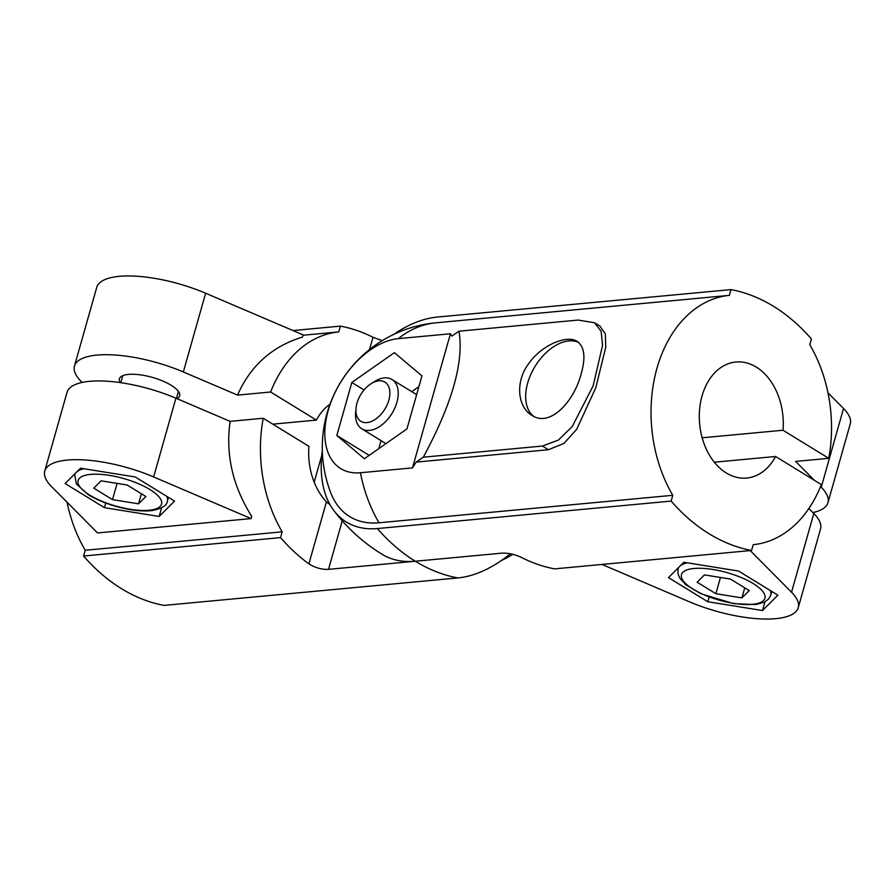 <?xml version="1.0" encoding="UTF-8"?>
<svg xmlns="http://www.w3.org/2000/svg" width="895" height="895" viewBox="0 0 895 895"><rect width="100%" height="100%" fill="white"/><g stroke="black" fill="none" stroke-linecap="round" stroke-linejoin="round"><path stroke-width="1.34" d="M369.557 349.486L373.014 337.303A207.103 148.671 84.7 0 0 340.391 326.127L293.001 330.557M373.014 337.303L382.199 340.648M340.391 326.127L338.757 331.9L302.98 335.245M322.312 450.677A116.428 71.354 -58.5 0 0 333.857 510.575C347.148 528.095 363.202 542.65 381.986 554.218A125.222 76.746 -58.5 0 0 415.314 561.232L328.521 569.354C321.831 569.667 315.297 567.833 308.898 563.861L326.44 501.86A58.276 41.83 84.7 0 1 308.954 446.336L263.208 418.256A125.222 89.892 84.7 0 0 282.182 531.831L85.215 550.257A125.222 89.892 -95.3 0 1 67.024 502.184M263.208 418.256L230.093 421.355L175.912 398.208A78.022 25.765 -164.2 0 0 67.035 392.346L44.75 471.083A78.022 25.765 -164.2 0 0 51.474 486.5L97.533 532.95L251.092 518.597L153.638 476.945A78.022 25.765 -164.2 0 0 44.75 471.083M251.092 518.597L251.719 516.381C232.644 486.041 225.439 454.369 230.093 421.355M282.182 531.831L280.549 537.615L83.582 556.03L85.215 550.257M326.44 501.86L330.054 504.746M338.757 331.9A125.222 89.892 84.7 0 0 270.637 392.01L237.522 395.109C250.533 365.675 272.181 346.331 302.465 337.079L303.092 334.864L205.626 293.224A78.022 25.765 -164.2 0 0 96.738 287.351L74.453 366.1A78.022 25.765 15.8 0 1 183.341 371.962L237.522 395.109M280.549 537.615A207.103 148.671 84.7 0 0 308.898 563.861M510.351 553.781A116.428 71.354 121.5 0 1 457.792 577.935L164.009 605.4A207.103 148.671 -95.3 0 1 83.582 556.03M159.153 516.46L104.435 507.678L65.111 483.535L80.505 468.186L135.223 476.979L174.536 501.111L159.153 516.46L161.603 507.789M104.435 507.678L105.744 503.057M120.187 382.601A31.303 10.337 15.8 0 1 119.415 378.82A31.303 10.337 15.8 0 1 128.455 374.401A31.303 10.337 15.8 0 1 162.599 380.957A31.303 10.337 15.8 0 1 179.66 395.858A31.303 10.337 15.8 0 1 177.02 398.678M82.105 382.445L81.188 381.516A78.022 25.765 15.8 0 1 74.453 366.1M270.637 392.01L316.382 420.091L272.83 424.163M321.775 455.342L314.19 482.148M329.975 404.26A58.276 41.83 84.7 0 0 316.382 420.091M101.101 480.828L127.157 485.012L145.885 496.512L138.546 503.818L112.501 499.634L93.774 488.144L101.101 480.828M117.088 483.401L112.501 499.634M141.399 493.76L138.546 503.818M356.971 403.197A22.99 14.085 -58.5 0 0 355.997 408.355A22.99 14.085 -58.5 0 0 372.309 421.064A22.99 14.085 -58.5 0 0 389.884 392.424A22.99 14.085 -58.5 0 0 371.179 383.631A22.99 14.085 -58.5 0 0 356.971 403.197M355.997 408.355L355.639 412.505A28.897 17.71 -58.5 0 0 361.77 428.783A28.897 17.71 -58.5 0 0 391.976 413.423A28.897 17.71 -58.5 0 0 391.999 379.525A28.897 17.71 -58.5 0 0 374.714 381.427L371.179 383.631M393.666 334.439A116.428 71.354 -58.5 0 1 437.207 317.065L730.991 289.6L729.358 295.372A125.222 89.892 84.7 0 0 656.964 368.259A125.222 89.892 84.7 0 0 672.783 495.304L671.149 501.088A207.103 148.671 84.7 0 0 751.576 550.459L753.21 544.675A125.222 89.892 84.7 0 0 821.33 484.564L775.585 456.484A58.276 41.83 84.7 0 1 746.71 478.053A58.276 41.83 84.7 0 1 699.633 423.917A58.276 41.83 84.7 0 1 735.858 362.005A58.276 41.83 84.7 0 1 783.013 430.238L828.759 458.318A125.222 89.892 84.7 0 0 809.785 344.743L811.418 338.97A207.103 148.671 84.7 0 0 730.991 289.6M457.792 577.935A207.103 148.671 -95.3 0 1 415.314 561.232L502.117 553.121C508.74 552.998 515.363 554.531 521.986 557.697A207.103 148.671 -95.3 0 0 554.609 568.873L751.576 550.459M814.338 480.268L795.644 461.417L828.759 458.318M542.437 446.046L423.324 457.188C452.221 403.555 464.102 361.558 458.978 331.206L578.092 320.063L594.593 322.748L601.149 331.329L602.57 345.336L593.15 385.846L572.252 426.523L558.39 440.083L542.437 446.046L548.422 449.726L563.951 443.428L576.727 429.253L595.824 387.658L605.77 347.126L605.3 333.813L599.863 325.993L594.593 322.748M581.247 373.506C574.377 401.139 550.101 427.866 531.865 415.314C517.992 407.471 514.782 382.489 528.307 364.187C541.643 344.653 567.24 334.596 577.219 341.42C584.469 346.689 585.811 357.385 581.247 373.506M333.857 510.575A116.428 71.354 -58.5 0 0 377.366 528.553L671.149 501.088M729.358 295.372L435.574 322.849A110.063 67.461 -58.5 0 0 435.317 322.871A125.222 125.222 0 0 0 330.859 493.044A110.063 67.461 -58.5 0 0 378.999 522.781L672.783 495.304M351.836 382.456L336.833 435.485L364.388 458.732L406.945 428.929L421.948 375.9L394.404 352.652L351.836 382.456L364.052 389.951M411.745 391.652L418.905 386.629M336.833 435.485L369.199 455.354M378.786 448.641L381.057 440.62M762.506 610.535L707.788 601.742L668.475 577.611L683.858 562.261L738.576 571.055L777.9 595.186L762.506 610.535L764.968 601.865M707.788 601.742L709.097 597.133M601.999 564.443L689.374 601.776A78.022 25.765 -164.2 0 0 798.262 607.649L820.547 528.9A78.022 25.765 -164.2 0 0 813.812 513.484L808.879 508.517M714.333 462.212L775.585 456.484M820.547 486.533L821.241 487.238A78.022 25.765 15.8 0 1 827.964 502.654A78.022 25.765 15.8 0 1 812.895 512.555M702.172 437.8L783.013 430.238M423.324 457.188L416.164 462.089L548.422 449.726M435.574 322.849A125.222 89.892 84.7 0 0 398.364 338.634A73.837 45.253 -58.5 0 0 328.208 410.481A73.837 45.253 -58.5 0 0 360.416 472.75L412.494 467.884L450.442 333.768L451.807 336.106L458.978 331.206M412.494 467.884L416.164 462.089M398.364 338.634L450.442 333.768M798.262 607.649A78.022 25.765 -164.2 0 0 791.538 592.221L750.245 550.582M827.964 502.654L850.25 423.917A78.022 25.765 -164.2 0 0 843.526 408.5L827.976 392.815M533.588 416.253A43.352 26.57 121.5 0 1 534.942 366.581A43.352 26.57 121.5 0 1 578.606 342.416M741.91 597.894L715.855 593.709L697.127 582.209L704.466 574.903L730.51 579.087L749.238 590.588L741.91 597.894L744.752 587.836M720.453 577.476L715.855 593.709M328.521 569.354L342.248 520.834M153.638 476.945L175.912 398.208M183.341 371.962L205.626 293.224M75.068 473.6L74.721 474.842A48.162 15.897 15.8 0 1 75.56 473.108M77.183 471.497A48.162 15.897 15.8 0 1 83.962 468.745M166.828 496.378A48.162 15.897 15.8 0 1 167.41 501.066L168.45 497.374M89.78 495.136A43.352 14.309 15.8 0 1 109.57 475.402A43.352 14.309 15.8 0 1 160.127 506.436A43.352 14.309 15.8 0 1 89.78 495.136M377.366 528.553A207.103 148.671 84.7 0 0 415.314 561.232M791.538 592.221L813.812 513.484M821.241 487.238L843.526 408.5M360.416 472.75A125.222 89.892 84.7 0 0 378.999 522.781M770.181 590.454A48.162 15.897 15.8 0 1 770.763 595.141L768.66 598.99L764.52 602.1L755.738 604.55L733.777 603.678L700.919 593.743L685.906 584.771L679.786 578.159L677.873 573.315L678.086 568.907A48.162 15.897 15.8 0 1 678.925 567.184M680.547 565.562A48.162 15.897 15.8 0 1 687.315 562.821M753.232 583.585A43.352 14.309 15.8 0 1 733.441 603.319A43.352 14.309 15.8 0 1 682.885 572.285A43.352 14.309 15.8 0 1 753.232 583.585M501.334 560.561A125.222 125.222 0 0 0 512.801 554.352M122.805 375.643L120.814 382.691M178.418 391.383L176.427 398.432M74.721 474.842L76.399 484.038L88.493 494.868C108.687 506.894 137.327 512.757 152.564 510.452C162.14 508.539 167.085 505.406 167.41 501.066M361.77 428.783L385.946 443.629M391.999 379.525L416.645 394.65M678.432 567.676L678.086 568.907M771.814 591.45L770.763 595.141"/></g></svg>
